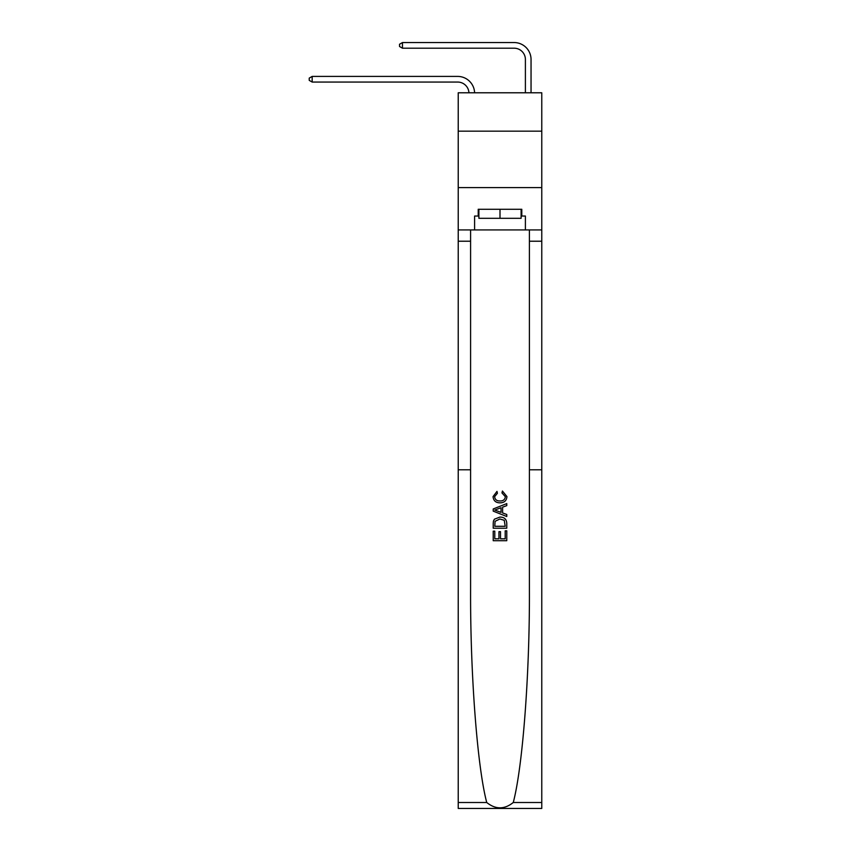 <?xml version="1.0" encoding="UTF-8"?>
<svg xmlns="http://www.w3.org/2000/svg" width="851" height="851" viewBox="0 0 851 851"><rect width="100%" height="100%" fill="white"/><g stroke="black" fill="none" stroke-linecap="round" stroke-linejoin="round"><path stroke-width="1.28" d="M541.768 131.16L541.768 92.78L458.232 92.78L458.232 131.16L541.768 131.16L541.768 187.603L458.232 187.603L458.232 131.16M468.944 92.78A11.286 11.286 0 0 0 457.668 82.058A11.286 11.286 0 0 1 468.944 92.78A11.286 11.286 0 0 0 457.668 82.058A11.286 11.286 0 0 1 468.944 92.78A11.286 11.286 0 0 0 457.668 82.058A11.286 11.286 0 0 1 468.944 92.78A11.286 11.286 0 0 0 457.668 82.058A11.286 11.286 0 0 1 468.944 92.78A11.286 11.286 0 0 0 457.668 82.058A11.286 11.286 0 0 1 468.944 92.78A11.286 11.286 0 0 0 457.668 82.058A11.286 11.286 0 0 1 468.944 92.78A11.286 11.286 0 0 0 457.668 82.058A11.286 11.286 0 0 1 468.944 92.78A11.286 11.286 0 0 0 457.668 82.058A11.286 11.286 0 0 1 468.944 92.78A11.286 11.286 0 0 0 457.668 82.058A11.286 11.286 0 0 1 468.944 92.78A11.286 11.286 0 0 0 457.668 82.058A11.286 11.286 0 0 1 468.944 92.78A11.286 11.286 0 0 0 457.668 82.058A11.286 11.286 0 0 1 468.944 92.78A11.286 11.286 0 0 0 457.668 82.058A11.286 11.286 0 0 1 468.944 92.78A11.286 11.286 0 0 0 457.668 82.058A11.286 11.286 0 0 1 468.944 92.78A11.286 11.286 0 0 0 457.668 82.058A11.286 11.286 0 0 1 468.944 92.78A11.286 11.286 0 0 0 457.668 82.058A11.286 11.286 0 0 1 468.944 92.78A11.286 11.286 -23.4 0 0 457.668 82.058L312.168 82.058L309.232 80.366L309.232 78.111L312.168 76.409L457.668 76.409A16.935 16.935 0 0 1 474.592 92.78M525.397 92.78L525.397 59.485A11.286 11.286 0 0 0 514.11 48.199L402.47 48.199L399.534 46.497L399.534 44.241L402.47 42.55L514.11 42.55A16.935 16.935 0 0 1 531.045 59.485L531.045 92.78M505.207 530.811L505.207 538.8L500.516 538.8L505.207 538.8L505.207 530.811L506.77 530.811L506.77 540.704L493.218 540.704L493.218 531.152L493.218 540.704M498.952 531.673L498.952 538.8L494.782 538.8L498.952 538.8L498.952 531.673L500.516 531.673L500.516 538.8M494.388 519.206L493.42 521.174L494.388 519.206L499.92 517.089C504.249 517.068 506.536 519.153 506.77 523.354L506.77 528.205L493.218 528.205L493.218 523.567L493.218 528.205M502.43 491.038L501.984 492.952L502.43 491.038L506.941 496.569C506.579 500.728 504.228 502.824 499.888 502.845L499.888 502.845C495.729 502.76 493.452 500.675 493.048 496.612L496.984 491.389L497.399 493.293L494.612 496.697C495.016 499.622 496.771 501.037 499.888 500.941C503.058 501.101 504.888 499.707 505.377 496.75L501.984 492.952M513.259 802.504L541.768 802.504L541.768 808.45L458.232 808.45L458.232 469.805L470.592 469.805L470.592 589.7C470.241 673.992 477.305 767.049 486.74 802.504C495.58 809.588 504.42 809.588 513.259 802.504C522.705 767.049 529.758 673.992 529.407 589.7L529.407 229.93M493.218 508.972L493.218 511.132L506.77 516.514L493.218 511.132L493.218 508.972L506.77 503.601L493.218 508.972M529.407 469.805L541.768 469.805L541.768 187.603M458.232 469.805L458.232 187.603M470.592 229.93L470.592 469.805M541.768 802.504L541.768 469.805M458.232 229.93L474.603 229.93L474.603 216.048L478.89 216.048M521.11 216.048L521.791 216.048L521.791 209.272L478.219 209.272L478.219 216.048M521.791 216.048L525.397 216.048L525.397 229.93L541.768 229.93M474.603 229.93L525.397 229.93M506.77 503.601L506.77 505.622L502.601 507.164L502.601 512.94L506.77 514.483L506.77 516.514M497.282 510.983L501.037 512.366L501.037 507.739L494.782 510.057L497.282 510.983M501.037 507.739L501.037 512.366M493.218 523.567L493.42 521.174M504.249 520.301L505.207 526.29L504.249 520.301L499.888 518.993L495.059 521.312L494.782 526.29L505.207 526.29L494.782 526.29M493.218 531.152L494.782 531.152L494.782 538.8M312.168 76.409L457.668 76.409L312.168 76.409L457.668 76.409L312.168 76.409L457.668 76.409L312.168 76.409L457.668 76.409L312.168 76.409L457.668 76.409L312.168 76.409L457.668 76.409L312.168 76.409L457.668 76.409L312.168 76.409L457.668 76.409L312.168 76.409L457.668 76.409L312.168 76.409L457.668 76.409L312.168 76.409L457.668 76.409L312.168 76.409L457.668 76.409L312.168 76.409L457.668 76.409L312.168 76.409L457.668 76.409L312.168 76.409L457.668 76.409L312.168 76.409L312.168 82.058M525.397 59.485A11.286 11.286 0 0 0 514.11 48.199A11.286 11.286 0 0 1 525.397 59.485A11.286 11.286 0 0 0 514.11 48.199A11.286 11.286 0 0 1 525.397 59.485A11.286 11.286 0 0 0 514.11 48.199A11.286 11.286 0 0 1 525.397 59.485A11.286 11.286 0 0 0 514.11 48.199A11.286 11.286 0 0 1 525.397 59.485A11.286 11.286 0 0 0 514.11 48.199A11.286 11.286 0 0 1 525.397 59.485A11.286 11.286 0 0 0 514.11 48.199A11.286 11.286 0 0 1 525.397 59.485A11.286 11.286 0 0 0 514.11 48.199A11.286 11.286 0 0 1 525.397 59.485A11.286 11.286 0 0 0 514.11 48.199A11.286 11.286 0 0 1 525.397 59.485A11.286 11.286 0 0 0 514.11 48.199A11.286 11.286 0 0 1 525.397 59.485A11.286 11.286 0 0 0 514.11 48.199A11.286 11.286 0 0 1 525.397 59.485A11.286 11.286 0 0 0 514.11 48.199A11.286 11.286 0 0 1 525.397 59.485A11.286 11.286 0 0 0 514.11 48.199A11.286 11.286 0 0 1 525.397 59.485A11.286 11.286 0 0 0 514.11 48.199A11.286 11.286 0 0 1 525.397 59.485A11.286 11.286 0 0 0 514.11 48.199A11.286 11.286 0 0 1 525.397 59.485A11.286 11.286 0 0 0 514.11 48.199A11.286 11.286 0 0 1 525.397 59.485M402.47 42.55L514.11 42.55L402.47 42.55L514.11 42.55L402.47 42.55L514.11 42.55L402.47 42.55L514.11 42.55L402.47 42.55L514.11 42.55L402.47 42.55L514.11 42.55L402.47 42.55L514.11 42.55L402.47 42.55L514.11 42.55L402.47 42.55L514.11 42.55L402.47 42.55L514.11 42.55L402.47 42.55L514.11 42.55L402.47 42.55L514.11 42.55L402.47 42.55L514.11 42.55L402.47 42.55L514.11 42.55L402.47 42.55L514.11 42.55L402.47 42.55L402.47 48.199M478.89 209.272L478.89 218.303L521.11 218.303L521.11 209.272M500.005 209.272L500.005 218.303M529.407 241.216L541.768 241.216M470.592 241.216L458.232 241.216M458.232 802.504L486.74 802.504"/></g></svg>
